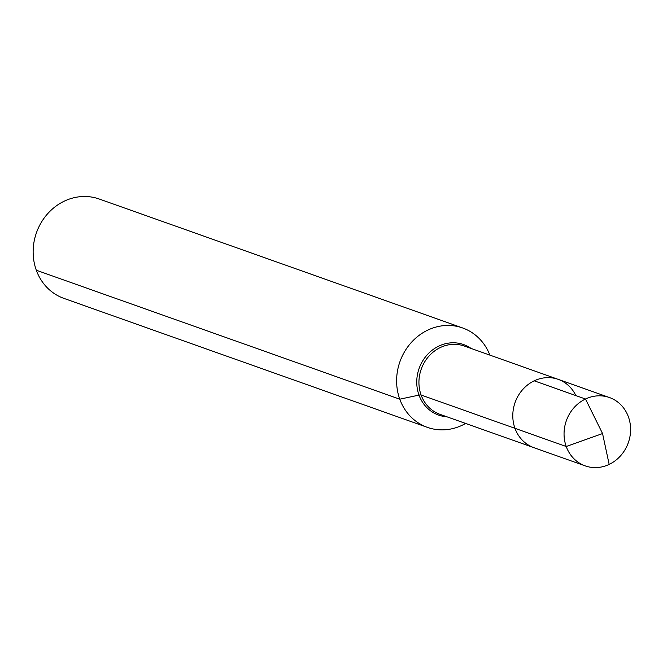 <?xml version="1.0" encoding="UTF-8"?>
<svg xmlns="http://www.w3.org/2000/svg" width="663" height="663" viewBox="0 0 663 663"><rect width="100%" height="100%" fill="white"/><g stroke="black" fill="none" stroke-linecap="round" stroke-linejoin="round"><path stroke-width="0.99" d="M489.874 355.111A52.733 47.827 109.5 0 0 462.65 327.961A52.733 47.827 109.5 0 0 399.938 361.666A52.733 47.827 109.5 0 0 427.378 427.362A52.733 47.827 109.5 0 0 465.625 423.442M462.65 327.961L99.177 198.999A52.733 47.827 109.5 0 0 36.465 232.696A52.733 47.827 109.5 0 0 63.913 298.391L427.378 427.362M575.865 395.596A36.258 32.885 109.5 0 0 558.188 379.352A36.258 32.885 109.5 0 0 515.076 402.524A36.258 32.885 109.5 0 0 533.939 447.682L585.205 465.874A36.258 32.885 109.5 0 0 620.75 455.597A36.258 32.885 109.5 0 0 628.425 416.903A36.258 32.885 109.5 0 0 609.446 397.535A36.258 32.885 109.5 0 0 573.901 407.811A36.258 32.885 109.5 0 0 566.227 446.506A36.258 32.885 109.5 0 0 585.205 465.874A36.258 32.885 109.5 0 0 609.164 464.407L602.559 433.561L566.227 446.506L421.096 395.015A3.953 1.119 -19.9 0 0 418.999 395.098L399.772 399.192L36.308 270.231M585.487 399.01L534.229 380.819A36.258 32.885 109.5 0 0 512.789 415.56A36.258 32.885 109.5 0 0 533.939 447.682L440.083 414.375A36.258 32.885 109.5 0 1 421.212 369.216A36.258 32.885 109.5 0 1 464.324 346.045L558.188 379.352A36.258 32.885 109.5 0 0 515.076 402.524A36.258 32.885 109.5 0 0 533.939 447.682L585.205 465.874A36.258 32.885 109.5 0 1 564.047 433.743A36.258 32.885 109.5 0 1 585.487 399.01L602.559 433.561L566.227 446.506L514.96 428.323M471.111 348.456A37.41 33.937 109.5 0 0 419.107 368.471A37.41 33.937 109.5 0 0 446.862 416.787M558.188 379.352L609.446 397.535"/></g></svg>
